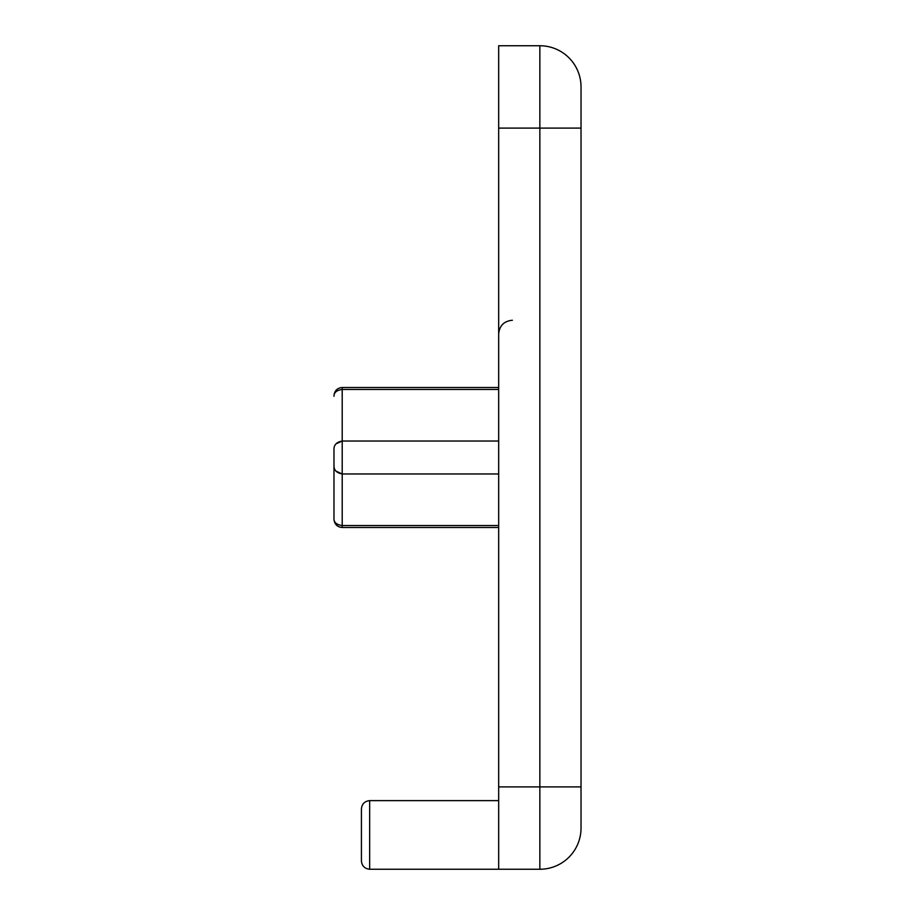 <?xml version="1.0" encoding="UTF-8"?>
<svg xmlns="http://www.w3.org/2000/svg" width="915" height="915" viewBox="0 0 915 915"><rect width="100%" height="100%" fill="white"/><g stroke="black" fill="none" stroke-linecap="round" stroke-linejoin="round"><path stroke-width="1.37" d="M333.975 449.265L333.975 519.263L333.975 449.265C333.975 444.77 336.72 442.025 342.21 441.03L498.675 441.03M498.675 128.1L498.675 786.9L539.85 786.9L539.85 128.1L498.675 128.1L498.675 45.75L539.85 45.75A41.175 41.175 0 0 1 581.025 86.925L581.025 828.075A41.175 41.175 0 0 1 539.85 869.25L498.675 869.25L498.675 786.9M361.425 861.015L361.425 808.86C361.951 803.896 364.696 801.151 369.66 800.625L369.66 869.25C364.696 868.724 361.951 865.979 361.425 861.015C361.951 865.979 364.696 868.724 369.66 869.25L498.675 869.25M361.425 808.86C361.951 803.896 364.696 801.151 369.66 800.625L498.675 800.625M333.975 396.287C333.975 392.466 336.72 390.19 342.21 389.47L342.21 473.97L498.675 473.97M498.675 387.503L342.21 387.503L342.21 389.47L498.675 389.47M333.975 465.735C333.975 470.23 336.72 472.975 342.21 473.97L342.21 525.53L498.675 525.53M342.21 441.03L335.988 443.866M342.21 473.97L335.988 471.134M498.675 527.498L342.21 527.498L342.21 525.53C336.72 524.81 333.975 522.534 333.975 518.713M581.025 128.1L539.85 128.1L539.85 45.75A41.175 41.175 0 0 1 581.025 86.925M581.025 828.075A41.175 41.175 0 0 1 539.85 869.25L539.85 786.9L581.025 786.9M512.4 320.25C504.062 321.062 499.487 325.637 498.675 333.975M342.21 387.503C337.258 387.949 334.513 390.694 333.975 395.738M342.21 527.498C337.258 527.051 334.513 524.306 333.975 519.263"/></g></svg>
